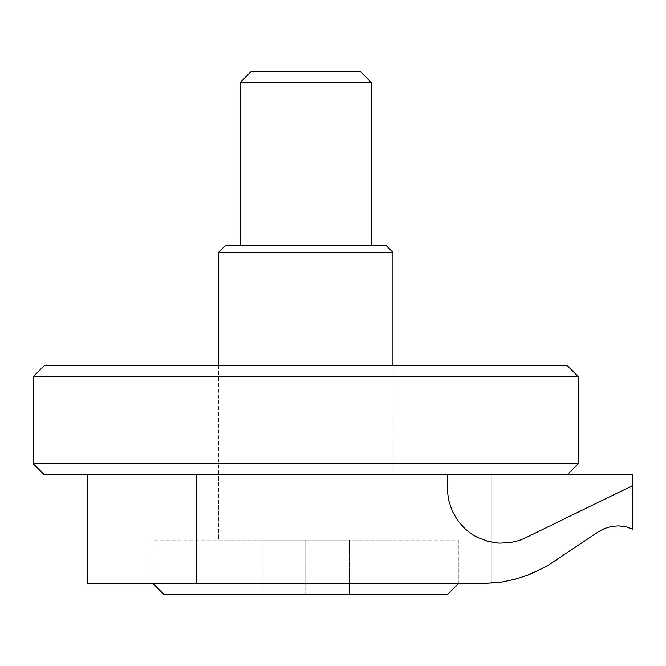 <?xml version="1.0" encoding="UTF-8"?>
<svg xmlns="http://www.w3.org/2000/svg" width="666" height="666" viewBox="0 0 666 666"><rect width="100%" height="100%" fill="white"/><g stroke="black" fill="none" stroke-linecap="round" stroke-linejoin="round"><path stroke-width="0.5" stroke-dasharray="3.33 2.5" d="M218.573 365.692L218.573 540.068L392.94 540.068L218.565 540.068L218.565 474.675L392.94 474.675L218.565 474.675M392.94 365.692L392.94 474.675M458.333 540.068L458.333 583.657L153.18 583.657L458.333 583.657L153.18 583.657L458.333 583.657L458.333 540.068L153.18 540.068L153.18 583.657L153.18 540.068L458.333 540.068M567.315 474.675L561.571 474.675L567.315 474.675M44.197 474.675L561.571 474.675L491.025 474.675L491.025 583.266L501.956 582.051L491.025 583.266L495.163 582.941L491.025 583.266L491.025 542.116L493.398 542.557L482.392 539.602L472.244 534.432L463.394 527.264L456.227 518.414L452.139 510.897L448.626 500.066L447.51 491.583L447.435 474.675L447.51 491.583L448.626 500.066L452.139 510.897L456.227 518.414L463.394 527.264L472.244 534.432L482.392 539.602L490.592 542.032L482.392 539.602L472.244 534.432L463.394 527.264L456.227 518.414L452.139 510.897L448.626 500.066L447.51 491.583L447.435 474.675L632.7 474.675L632.7 529.17L632.7 485.572L632.7 529.17L627.58 527.231L620.404 525.94L613.12 526.165L606.043 527.905L599.475 531.077L552.722 562.562L534.69 572.352L521.903 577.255L508.682 580.802L495.163 582.941L481.493 583.657L196.77 583.657L196.77 474.675L87.787 474.675L447.435 474.675L196.77 474.675M447.435 474.675L491.025 474.675L491.025 542.116L499.067 543.148L510.447 542.557L518.764 540.559L524.084 538.511L632.7 485.572L525.807 537.712L632.7 485.572L632.7 529.17L632.7 485.572M87.787 474.675L87.787 583.657L196.77 583.657M501.956 582.051L521.903 577.255L540.867 569.405L552.722 562.562L598.351 531.809L552.722 562.562L540.867 569.405L521.903 577.255L501.956 582.051L521.903 577.255L540.867 569.405L552.722 562.562L598.351 531.809L552.722 562.562L540.867 569.405L521.903 577.255L508.682 580.802L495.163 582.941L501.956 582.051M524.084 538.511L521.453 539.602L524.084 538.511M518.764 540.559L516.025 541.366L518.764 540.559M513.253 542.032L510.447 542.557L513.253 542.032M507.617 542.923L510.447 542.557L507.617 542.923M501.923 543.223L504.778 543.148L501.923 543.223M496.228 542.923L493.398 542.557L496.228 542.923M631.027 528.438L624.025 526.398L614.934 525.965L606.043 527.905L598.351 531.809L606.043 527.905L614.934 525.965L624.025 526.398L631.027 528.438M491.025 583.266L491.025 542.116L490.592 542.032L491.025 542.116L491.025 583.266M33.3 463.777L578.213 463.777M33.3 376.59L578.213 376.59M44.197 365.692L567.315 365.692M240.368 245.812L371.145 245.812L240.368 245.812M349.35 594.555L305.752 594.555L349.35 594.555L349.35 540.068L305.752 540.068L305.752 594.555L262.163 594.555L305.752 594.555L305.752 540.068L349.35 540.068L349.35 594.555M447.435 594.555L164.077 594.555M360.248 71.445L251.265 71.445M371.145 82.343L240.368 82.343M386.405 245.812L225.108 245.812M392.94 252.356L218.573 252.356M262.163 540.068L305.752 540.068L262.163 540.068L262.163 594.555L262.163 540.068"/><path stroke-width="1" d="M578.213 376.59L567.315 365.692L44.197 365.692L33.3 376.59L33.3 463.777L578.213 463.777L578.213 376.59L33.3 376.59M567.315 474.675L578.213 463.777M196.77 474.675L196.77 583.657L481.493 583.657L501.956 582.051L515.342 579.204L528.363 574.974L546.886 566.142L598.351 531.809L604.337 528.571L611.321 526.465L618.581 525.857L625.815 526.773L632.7 529.17L632.7 474.675L44.197 474.675L33.3 463.777M447.435 474.675L447.51 491.583L448.626 500.066L452.139 510.897L457.842 520.762L465.459 529.229L472.244 534.432L477.181 537.287L487.82 541.366L499.067 543.148L510.447 542.557L518.764 540.559L524.084 538.511L632.7 485.572M196.77 583.657L87.787 583.657L87.787 474.675M153.18 583.657L164.077 594.555L447.435 594.555L458.333 583.657M392.94 365.692L392.94 252.356L218.573 252.356L218.573 365.692M218.573 252.356L225.108 245.812L386.405 245.812L392.94 252.356M371.145 245.812L371.145 82.343L240.368 82.343L240.368 245.812M240.368 82.343L251.265 71.445L360.248 71.445L371.145 82.343"/></g></svg>
